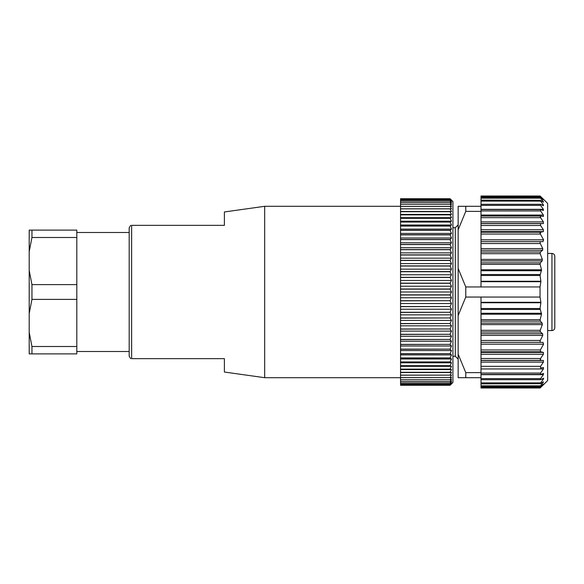 <?xml version="1.0" encoding="UTF-8"?>
<svg xmlns="http://www.w3.org/2000/svg" width="584" height="584" viewBox="0 0 584 584"><rect width="100%" height="100%" fill="white"/><g stroke="black" fill="none" stroke-linecap="round" stroke-linejoin="round"><path stroke-width="0.88" d="M540.039 297.052L481.004 297.052L481.004 302.3L540.886 302.3L540.039 297.052L540.039 286.948L465.769 286.948L465.769 297.052L481.004 297.052M540.886 302.3L540.894 302.746L481.004 302.746L481.004 387.995L540.047 387.995L481.004 387.995M543.47 352.422L540.558 351.765L540.39 349.962L543.565 344.18L542.989 342.355L540.952 342.355C540.076 342.319 539.857 341.684 540.309 340.457L542.755 335.406L542.624 333.727L540.434 331.997L540.2 330.31L542.339 324.602L542.149 323.091L540.382 321.156L540.127 319.652L541.543 314.221L540.069 308.513L540.894 302.746M481.004 352.4L543.397 352.4L543.397 354.24L540.558 358.503L540.558 360.364L543.397 360.481L543.397 362.116L540.558 366.329L540.558 367.957L543.507 367.555M543.463 367.555L543.397 368.957L540.558 373.067L540.558 374.432L543.624 373.483M481.004 374.475L540.558 374.432M543.478 373.504L543.397 374.673L540.558 378.614L540.558 379.695L543.726 378.191M481.004 379.695L540.558 379.695M543.397 378.293L543.397 379.169L540.558 382.892C539.886 383.798 539.886 384.06 540.558 383.673L543.397 381.797L540.558 385.827C539.886 386.659 539.886 386.812 540.558 386.301L543.397 383.98L540.558 387.389C539.886 388.119 539.886 388.178 540.558 387.55L543.397 384.805L540.558 387.55C539.886 388.178 539.886 388.119 540.558 387.389C539.886 388.119 539.886 388.178 540.558 387.55C539.886 388.178 539.886 388.119 540.558 387.389L481.004 387.389M481.004 383.87L540.558 383.673M543.397 381.797L543.397 382.381L543.397 381.797M481.004 385.827L540.558 385.827C539.886 386.659 539.886 386.812 540.558 386.301M543.397 374.673L481.004 374.673M543.47 360.489L481.004 360.481M540.441 360.35L540.039 359.802M543.85 199.64L547.661 203.451L547.661 380.549L543.85 384.36M540.339 233.943L540.112 233.417M540.054 233.111L540.375 232.301M540.558 196.45L543.397 199.195L540.558 196.45C539.886 195.822 539.886 195.881 540.558 196.611C539.886 195.881 539.886 195.822 540.558 196.45C539.886 195.822 539.886 195.881 540.558 196.611L543.397 199.728L540.558 197.699C539.886 197.188 539.886 197.341 540.558 198.173L543.397 201.619L543.397 202.203L540.558 200.327C539.886 199.94 539.886 200.202 540.558 201.108L543.397 204.831L543.405 205.714L540.558 204.305L540.558 205.386L543.397 209.327L543.397 210.474L540.558 209.568L540.558 210.933L543.397 215.043L543.412 216.445L540.558 216.043L540.558 217.671L543.397 221.883L543.412 223.519L540.558 223.636L540.558 225.497L543.397 229.76L543.412 231.593L540.558 232.235L540.39 234.038L481.004 234.038L481.004 281.254L540.894 281.254L540.069 275.487L541.543 269.779L540.127 264.348L540.382 262.844L542.149 260.909L542.339 259.398L540.2 253.69L540.434 252.003L542.624 250.273L542.755 248.594L540.309 243.543C539.857 242.323 540.069 241.688 540.952 241.645L542.989 241.645L543.565 239.82L540.39 234.038M540.339 216.043L481.004 216.036L481.004 217.671L540.558 217.671L540.2 217.044M540.558 197.699C539.886 197.188 539.886 197.341 540.558 198.173L481.004 198.173L481.004 206.305L465.769 206.305L465.769 211.357L481.004 211.357L481.004 206.305M542.514 201.619L543.397 201.619L543.397 202.203M540.558 200.327L481.004 200.129M540.558 204.305L481.004 204.305M540.558 209.568L481.004 209.525M540.558 216.043L481.004 216.036L481.004 211.357M540.894 281.254L540.886 281.7L481.004 281.7L481.004 281.254M540.039 286.948L540.886 281.7M481.004 196.005L540.047 196.005L481.004 196.005L481.004 198.173M481.004 286.948L481.004 281.7M481.004 217.671L481.004 234.038M481.004 302.746L481.004 302.3M481.004 372.643L465.769 372.643L465.769 377.695L481.004 377.695M465.769 377.695L458.155 377.695L458.155 206.305L465.769 206.305M465.769 286.948L458.155 268.472M458.155 315.528L465.769 297.052M458.155 229.833L465.769 211.357M465.769 372.643L458.155 354.167M452.914 356.269L455.301 356.269L455.301 227.731L452.914 227.731M540.952 241.645L481.004 241.645M540.952 342.355L481.004 342.355M554.8 283.671L554.8 266.72M554.8 317.28L554.8 300.329M554.8 325.325L554.8 324.952M554.8 327.704L554.8 256.296C554.617 254.544 553.661 253.587 551.946 253.434L551.946 330.566C553.661 330.413 554.617 329.456 554.8 327.704M400.551 381.629L450.06 381.629L451.49 381.002L450.06 383.053L400.551 383.082L450.06 383.053L451.49 382.257L450.06 384.155L400.551 384.177L450.06 384.155L451.49 383.162L450.06 384.892L400.551 384.907L450.06 384.892L451.49 383.703L450.06 385.265L451.49 383.885L450.06 385.272L400.551 385.272L450.06 385.272L400.551 385.272L400.551 295.008L450.06 295.008L451.49 292L450.06 289.146L451.49 286.233L450.06 283.291L451.49 280.481L450.06 277.473L451.49 274.779L450.06 271.721L451.49 269.151L450.06 266.041L451.49 263.603L450.06 260.464L451.49 258.172L450.06 255.011L451.49 252.879L450.06 249.704L451.49 247.733L450.06 244.565L451.49 242.769L450.06 239.615L451.49 237.995L450.06 234.87L451.49 233.432L450.06 230.344L451.49 229.103L450.06 226.074L451.49 225.023L450.06 221.957L451.49 221.205L450.06 218.226L451.49 217.664L450.06 214.781L451.49 214.416L450.06 211.642L451.49 211.481L450.06 208.824L451.49 208.86L450.06 206.334L451.49 206.568L450.06 204.181L451.49 204.612L450.06 202.371L451.49 202.998L450.06 200.918L451.49 201.743L450.06 199.823L451.49 200.838L450.06 199.093L451.49 200.297L450.06 198.728L451.49 200.115L450.06 198.728L400.551 198.728L450.06 198.735M400.551 198.735L400.551 295.008M400.551 294.854L450.06 294.854M400.551 300.709L450.06 300.709L451.49 297.767L450.06 295.008M400.551 300.855L450.06 300.709M400.551 306.527L450.06 306.527L451.49 303.519L450.06 300.855M400.551 306.673L450.06 306.527M400.551 312.279L450.06 312.279L451.49 309.221L450.06 306.673M400.551 312.425L450.06 312.279M400.551 317.959L450.06 317.959L451.49 314.849L450.06 312.425M400.551 318.105L450.06 317.959M400.551 323.536L450.06 323.536L451.49 320.397L450.06 318.105M400.551 323.682L450.06 323.536M400.551 328.989L450.06 328.989L451.49 325.828L450.06 323.682M400.551 329.128L450.06 328.989M400.551 334.296L450.06 334.296L451.49 331.121L450.06 329.128M400.551 334.428L450.06 334.296M400.551 339.435L450.06 339.435L451.49 336.267L450.06 334.428M400.551 339.567L450.06 339.435M400.551 344.385L450.06 344.385L451.49 341.231L450.06 339.567M400.551 344.509L450.06 344.385M400.551 349.13L450.06 349.13L451.49 346.005L450.06 344.509M400.551 349.254L450.06 349.13M400.551 353.656L450.06 353.656L451.49 350.568L450.06 349.254M400.551 353.765L450.06 353.656M400.551 357.926L450.06 357.926L451.49 354.897L450.06 353.765M400.551 358.036L450.06 357.926M400.551 361.949L450.06 361.949L451.49 358.977L450.06 358.036M400.551 362.043L450.06 361.949M400.551 365.686L450.06 365.686L451.49 362.795L450.06 362.043M400.551 365.774L450.06 365.686M400.551 369.139L450.06 369.139L451.49 366.336L450.06 365.774M400.551 369.219L450.06 369.139M400.551 372.278L450.06 372.278L451.49 369.584L450.06 369.219M400.551 372.358L450.06 372.278M400.551 375.111L450.06 375.111L451.49 372.519L450.06 372.358M400.551 375.176L450.06 375.111M400.551 377.607L450.06 377.607L451.49 375.14L450.06 375.176M400.551 377.666L450.06 377.607M400.551 379.768L450.06 379.768L451.49 377.432L450.06 377.666M400.551 379.819L450.06 379.768M400.551 381.586L450.06 381.586L451.49 379.388L450.06 379.819M400.551 199.093L450.06 199.093L400.551 199.107M400.551 199.823L450.06 199.823L400.551 199.845M400.551 200.918L450.06 200.918L400.551 200.947M400.551 202.371L450.06 202.371M400.551 202.414L450.06 202.414M400.551 204.181L450.06 204.181M400.551 204.232L450.06 204.232M400.551 206.334L450.06 206.334M400.551 206.393L450.06 206.393M400.551 208.824L450.06 208.824M400.551 208.889L450.06 208.889M400.551 211.642L450.06 211.642M400.551 211.722L450.06 211.722M400.551 214.781L450.06 214.781M400.551 214.861L450.06 214.861M400.551 218.226L450.06 218.226M400.551 218.314L450.06 218.314M400.551 221.957L450.06 221.957M400.551 222.051L450.06 222.051M400.551 225.964L450.06 225.964M400.551 226.074L450.06 226.074M400.551 230.235L450.06 230.235M400.551 230.344L450.06 230.344M400.551 234.746L450.06 234.746M400.551 234.87L450.06 234.87M400.551 239.491L450.06 239.491M400.551 239.615L450.06 239.615M400.551 244.433L450.06 244.433M400.551 244.565L450.06 244.565M400.551 249.572L450.06 249.572M400.551 249.704L450.06 249.704M400.551 254.872L450.06 254.872M400.551 255.011L450.06 255.011M400.551 260.318L450.06 260.318M400.551 260.464L450.06 260.464M400.551 265.895L450.06 265.895M400.551 266.041L450.06 266.041M400.551 271.575L450.06 271.575M400.551 271.721L450.06 271.721M400.551 277.327L450.06 277.327M400.551 277.473L450.06 277.473M400.551 283.145L450.06 283.145M400.551 283.291L450.06 283.291M451.49 200.115L452.914 201.546L452.914 382.454L451.49 383.885M400.551 288.992L450.06 288.992M400.551 289.146L450.06 289.146M400.551 292L451.49 292M400.551 286.233L451.49 286.233M400.551 280.481L451.49 280.481M400.551 274.779L451.49 274.779M400.551 269.151L451.49 269.151M400.551 263.603L451.49 263.603M400.551 258.172L451.49 258.172M400.551 252.879L451.49 252.879M400.551 247.733L451.49 247.733M400.551 242.769L451.49 242.769M400.551 237.995L451.49 237.995M400.551 233.432L451.49 233.432M400.551 229.103L451.49 229.103M400.551 225.023L451.49 225.023M400.551 221.205L451.49 221.205M400.551 217.664L451.49 217.664M400.551 214.416L451.49 214.416M400.551 211.481L451.49 211.481M400.551 372.519L451.49 372.519M400.551 369.584L451.49 369.584M400.551 366.336L451.49 366.336M400.551 362.795L451.49 362.795M400.551 358.977L451.49 358.977M400.551 354.897L451.49 354.897M400.551 350.568L451.49 350.568M400.551 346.005L451.49 346.005M400.551 341.231L451.49 341.231M400.551 336.267L451.49 336.267M400.551 331.121L451.49 331.121M400.551 325.828L451.49 325.828M400.551 320.397L451.49 320.397M400.551 314.849L451.49 314.849M400.551 309.221L451.49 309.221M400.551 303.519L451.49 303.519M400.551 297.767L451.49 297.767M400.551 377.695L264.676 377.695L264.676 206.305L224.395 211.963L224.395 225.351L131.634 225.351C130.195 225.351 130.195 225.351 131.634 225.351L131.634 358.649C130.195 358.649 130.195 358.649 131.634 358.649L224.395 358.649L224.395 372.037L264.676 377.695M130.626 358.649L129.181 356.167L129.181 227.833L130.626 225.351M31.952 346.502L31.952 353.889L29.2 353.889L29.2 332.384L31.952 346.502L76.811 346.502L76.811 299.388L31.952 299.388L29.2 313.506L29.2 230.111L76.811 230.111L76.811 237.498L31.952 237.498L29.2 251.616M76.811 346.502L76.811 353.889L31.952 353.889M29.2 270.494L31.952 284.612L76.811 284.612L76.811 237.498M31.952 284.612L31.952 299.388M76.811 299.388L76.811 284.612M31.952 230.111L31.952 237.498M29.2 332.384L29.2 313.506M543.397 382.381L542.514 382.381M540.558 382.892L481.004 382.892M543.397 379.169L541.638 379.169M540.558 378.614L481.004 378.614M540.558 373.067L481.004 373.067M543.397 368.957L481.004 368.957M540.558 366.329L481.004 366.329M543.397 362.116L481.004 362.116M540.558 360.364L481.004 360.364M540.558 358.503L481.004 358.503M543.397 354.24L481.004 354.24M540.558 351.765L481.004 351.765M540.39 349.962L481.004 349.962M540.558 196.611L481.004 196.611M540.558 201.108L481.004 201.108M543.397 204.831L541.638 204.831M540.558 205.386L481.004 205.386M543.397 209.327L481.004 209.327M540.558 210.933L481.004 210.933M543.397 215.043L481.004 215.043M543.397 221.883L481.004 221.883M543.397 223.519L481.004 223.519M540.558 223.636L481.004 223.636M540.558 225.497L481.004 225.497M543.397 229.76L481.004 229.76M543.397 231.6L481.004 231.6M540.558 232.235L481.004 232.235M540.149 274.546L481.004 274.546M540.069 275.487L481.004 275.487M540.382 262.844L481.004 262.844M540.127 264.348L481.004 264.348M540.434 252.003L481.004 252.003M540.2 253.69L481.004 253.69M540.309 243.543L481.004 243.543M541.514 270.721L481.004 270.721M541.543 269.779L481.004 269.779M542.149 260.909L481.004 260.909M542.339 259.398L481.004 259.398M542.624 250.273L481.004 250.273M542.755 248.594L481.004 248.594M543.565 239.82L481.004 239.82M540.069 308.513L481.004 308.513M540.149 309.454L481.004 309.454M540.127 319.652L481.004 319.652M540.382 321.156L481.004 321.156M540.2 330.31L481.004 330.31M540.434 331.997L481.004 331.997M540.309 340.457L481.004 340.457M541.514 313.279L481.004 313.279M541.543 314.221L481.004 314.221M542.149 323.091L481.004 323.091M542.339 324.602L481.004 324.602M542.624 333.727L481.004 333.727M542.755 335.406L481.004 335.406M543.565 344.18L481.004 344.18M540.069 386.615L481.004 386.615M540.076 197.385L481.004 197.385M455.301 356.269L458.155 359.131M455.301 227.731L458.155 224.869M551.946 253.434L547.661 253.434M551.946 330.566L547.661 330.566M400.551 206.305L264.676 206.305M76.811 351.51L129.181 351.51M76.811 232.49L129.181 232.49"/></g></svg>
